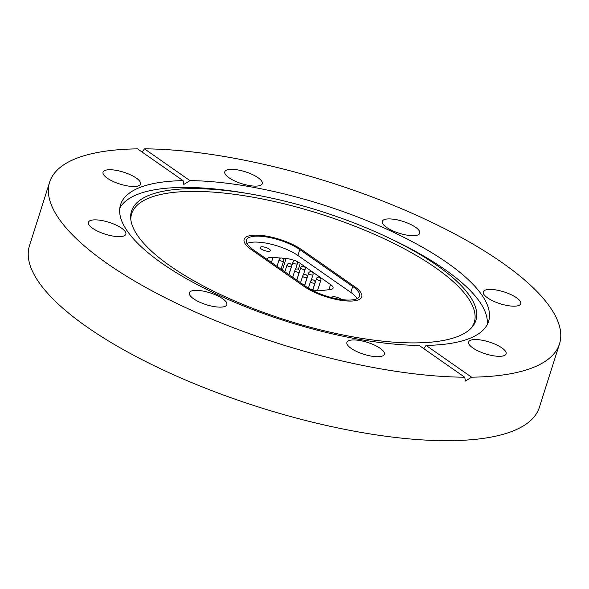<?xml version="1.0" encoding="UTF-8"?>
<svg xmlns="http://www.w3.org/2000/svg" width="589" height="589" viewBox="0 0 589 589"><rect width="100%" height="100%" fill="white"/><g stroke="black" fill="none" stroke-linecap="round" stroke-linejoin="round"><path stroke-width="0.88" d="M436.876 265.344A180.646 57.126 -162.4 0 1 472.518 326.601A180.646 57.126 -162.4 0 1 344.072 335.178A180.646 57.126 -162.4 0 1 170.515 266.206A180.646 57.126 -162.4 0 1 130.684 218.166A180.646 57.126 -162.4 0 1 250.391 193.972A180.646 57.126 -162.4 0 1 388.644 237.831A180.646 57.126 -162.4 0 1 436.876 265.344M130.802 219.469A179.704 56.831 -162.4 0 1 244.501 195.784A179.704 56.831 -162.4 0 1 435.448 267.671A179.704 56.831 -162.4 0 1 471.671 327.594M119.795 208.175A193.045 61.05 -162.4 0 1 245.436 193.126L250.391 193.972M388.644 237.831L393.18 239.995A193.045 61.05 -162.4 0 1 444.724 269.394A193.045 61.05 -162.4 0 1 487.177 324.708M107.286 178.172A19.658 6.214 17.6 0 0 127.276 185.881A19.658 6.214 17.6 0 0 140.513 184.07A19.658 6.214 17.6 0 0 136.273 178.077A19.658 6.214 17.6 0 0 116.283 170.361A19.658 6.214 17.6 0 0 103.046 172.179A19.658 6.214 17.6 0 0 107.286 178.172M231.499 169.337A19.658 6.214 17.6 0 0 224.784 171.782A19.658 6.214 17.6 0 0 234.672 180.956A19.658 6.214 17.6 0 0 255.545 186.117A19.658 6.214 17.6 0 0 262.252 183.672A19.658 6.214 17.6 0 0 252.364 174.499A19.658 6.214 17.6 0 0 231.499 169.337M388.998 218.909A19.658 6.214 17.6 0 0 382.283 221.354A19.658 6.214 17.6 0 0 392.171 230.527A19.658 6.214 17.6 0 0 413.044 235.688A19.658 6.214 17.6 0 0 419.758 233.244A19.658 6.214 17.6 0 0 409.87 224.07A19.658 6.214 17.6 0 0 388.998 218.909M487.53 297.843A19.658 6.214 17.6 0 0 507.519 305.558A19.658 6.214 17.6 0 0 520.757 303.74A19.658 6.214 17.6 0 0 516.516 297.754A19.658 6.214 17.6 0 0 496.527 290.038A19.658 6.214 17.6 0 0 483.289 291.857A19.658 6.214 17.6 0 0 487.53 297.843M472.864 347.974A19.658 6.214 17.6 0 0 492.853 355.69A19.658 6.214 17.6 0 0 506.091 353.871A19.658 6.214 17.6 0 0 501.85 347.878A19.658 6.214 17.6 0 0 481.861 340.17A19.658 6.214 17.6 0 0 468.623 341.988A19.658 6.214 17.6 0 0 472.864 347.974M353.591 339.934A19.658 6.214 17.6 0 0 346.884 342.378A19.658 6.214 17.6 0 0 356.772 351.552A19.658 6.214 17.6 0 0 377.637 356.713A19.658 6.214 17.6 0 0 384.352 354.269A19.658 6.214 17.6 0 0 374.464 345.095A19.658 6.214 17.6 0 0 353.591 339.934M196.093 290.362A19.658 6.214 17.6 0 0 189.378 292.807A19.658 6.214 17.6 0 0 199.266 301.98A19.658 6.214 17.6 0 0 220.139 307.141A19.658 6.214 17.6 0 0 226.853 304.697A19.658 6.214 17.6 0 0 216.966 295.523A19.658 6.214 17.6 0 0 196.093 290.362M92.62 228.296A19.658 6.214 17.6 0 0 112.609 236.012A19.658 6.214 17.6 0 0 125.847 234.194A19.658 6.214 17.6 0 0 121.606 228.208A19.658 6.214 17.6 0 0 101.617 220.492A19.658 6.214 17.6 0 0 88.379 222.311A19.658 6.214 17.6 0 0 92.62 228.296M426.061 345.412L471.59 377.188L465.479 381.054L464.684 377.21L419.162 345.434A193.045 61.05 -162.4 0 1 162.24 263.489A193.045 61.05 -162.4 0 1 120.561 204.655A193.045 61.05 -162.4 0 1 183.076 180.639L183.812 184.445L189.975 180.617A193.045 61.05 -162.4 0 1 446.896 262.561A193.045 61.05 -162.4 0 1 488.575 321.395A193.045 61.05 -162.4 0 1 426.061 345.412L423.815 348.681M183.076 180.639L137.546 148.862A267.458 84.58 17.6 0 0 49.631 182.156L29.494 245.635A267.458 84.58 17.6 0 0 87.246 327.145A267.458 84.58 17.6 0 0 359.238 432.09A267.458 84.58 17.6 0 0 539.369 407.374L559.506 343.895A267.458 84.58 17.6 0 0 501.754 262.385A267.458 84.58 17.6 0 0 144.452 148.84L142.163 152.087M49.631 182.156A267.458 84.58 17.6 0 0 107.382 263.666A267.458 84.58 17.6 0 0 464.684 377.21M471.59 377.188A267.458 84.58 17.6 0 0 559.506 343.895M189.975 180.617L144.452 148.84M301.494 249.537L354.453 286.504A33.926 10.727 -162.4 0 1 361.779 296.849A33.926 10.727 -162.4 0 1 338.925 299.978A33.926 10.727 -162.4 0 1 304.417 286.666L251.466 249.699A33.926 10.727 -162.4 0 1 244.141 239.362A33.926 10.727 -162.4 0 1 266.986 236.226A33.926 10.727 -162.4 0 1 301.494 249.537L354.453 286.504A33.926 10.727 -162.4 0 1 361.779 296.849A33.926 10.727 -162.4 0 1 338.925 299.978A33.926 10.727 -162.4 0 1 304.417 286.666L251.466 249.699A33.926 10.727 -162.4 0 1 244.141 239.362A33.926 10.727 -162.4 0 1 266.986 236.226A33.926 10.727 -162.4 0 1 301.494 249.537M341.436 299.551A5.286 1.671 17.6 0 0 340.759 298.991A5.286 1.671 17.6 0 0 335.384 296.915A5.286 1.671 17.6 0 0 331.821 297.408A5.286 1.671 17.6 0 0 331.798 297.651M269.195 249.037A5.286 1.671 17.6 0 0 263.82 246.968A5.286 1.671 17.6 0 0 260.257 247.454A5.286 1.671 17.6 0 0 261.398 249.066A5.286 1.671 17.6 0 0 266.773 251.142A5.286 1.671 17.6 0 0 270.336 250.649A5.286 1.671 17.6 0 0 269.195 249.037M246.924 243.507A31.592 9.991 -162.4 0 1 297.887 255.471L350.845 292.438A31.592 9.991 -162.4 0 1 357.111 298.623M282.411 270.093L286.085 258.519L282.278 258.188M280.835 258.063L273.031 257.393L271.433 262.429M286.085 258.519A11.699 3.703 -162.4 0 1 295.001 260.713M296.827 261.487A11.699 3.703 -162.4 0 1 300.257 263.416L298.373 269.364M328.905 289.685L330.539 284.546L300.257 263.416M330.539 284.546A11.699 3.703 -162.4 0 1 333.065 288.117A11.699 3.703 -162.4 0 1 330.458 289.493L320.733 290.694A11.699 3.703 -162.4 0 1 309.358 288.713M267.458 259.661A11.699 3.703 -162.4 0 1 267.428 258.777A11.699 3.703 -162.4 0 1 273.031 257.393M352.723 286.512A31.592 9.991 -162.4 0 1 359.548 296.134A31.592 9.991 -162.4 0 1 338.27 299.057A31.592 9.991 -162.4 0 1 306.147 286.659L253.189 249.699A31.592 9.991 -162.4 0 1 246.371 240.069A31.592 9.991 -162.4 0 1 267.642 237.153A31.592 9.991 -162.4 0 1 299.772 249.545L352.723 286.512L350.845 292.438M297.887 255.471L299.772 249.545M296.716 280.084L299.278 272A2.341 0.744 -162.4 0 1 299.256 272.052A2.341 0.744 -162.4 0 1 296.657 271.941A2.341 0.744 -162.4 0 1 294.824 270.587L292.696 277.272M311.161 280.519L313.002 274.71A2.341 0.744 -162.4 0 1 312.722 274.93A2.341 0.744 -162.4 0 1 309.667 274.356A2.341 0.744 -162.4 0 1 308.54 273.289L304.638 285.606M281.034 269.129L283.596 261.052A2.341 0.744 -162.4 0 1 283.574 261.104A2.341 0.744 -162.4 0 1 280.968 260.993A2.341 0.744 -162.4 0 1 279.134 259.639L277.014 266.324M304.565 285.555L307.127 277.478A2.341 0.744 -162.4 0 1 307.105 277.529A2.341 0.744 -162.4 0 1 304.498 277.419A2.341 0.744 -162.4 0 1 302.665 276.064L300.545 282.749M312.796 289.803L314.968 282.948A2.341 0.744 -162.4 0 1 314.946 283A2.341 0.744 -162.4 0 1 312.339 282.889A2.341 0.744 -162.4 0 1 310.506 281.535L308.408 288.146M303.313 275.041L305.161 269.232A2.341 0.744 -162.4 0 1 304.881 269.46A2.341 0.744 -162.4 0 1 301.818 268.886A2.341 0.744 -162.4 0 1 300.699 267.818L296.79 280.128M295.472 269.563L297.312 263.754A2.341 0.744 -162.4 0 1 297.033 263.982A2.341 0.744 -162.4 0 1 293.977 263.408A2.341 0.744 -162.4 0 1 292.851 262.341L288.949 274.658M317.515 290.679L320.843 280.18A2.341 0.744 -162.4 0 1 320.563 280.408A2.341 0.744 -162.4 0 1 317.508 279.834A2.341 0.744 -162.4 0 1 316.381 278.766L312.877 289.825M288.875 274.607L291.437 266.53A2.341 0.744 -162.4 0 1 291.415 266.581A2.341 0.744 -162.4 0 1 288.816 266.471A2.341 0.744 -162.4 0 1 286.976 265.109L284.855 271.801M299.278 272A2.341 2.341 0 0 0 297.762 269.063A2.341 2.341 0 0 0 294.824 270.587M313.002 274.71A2.341 2.341 0 0 0 311.478 271.772A2.341 2.341 0 0 0 308.54 273.289M283.596 261.052A2.341 2.341 0 0 0 282.072 258.115A2.341 2.341 0 0 0 279.134 259.639M307.127 277.478A2.341 2.341 0 0 0 305.603 274.54A2.341 2.341 0 0 0 302.665 276.064M314.968 282.948A2.341 2.341 0 0 0 313.444 280.011A2.341 2.341 0 0 0 310.506 281.535M305.161 269.232A2.341 2.341 0 0 0 303.637 266.294A2.341 2.341 0 0 0 300.699 267.818M297.312 263.754A2.341 2.341 0 0 0 295.796 260.817A2.341 2.341 0 0 0 292.851 262.341M320.843 280.18A2.341 2.341 0 0 0 319.319 277.242A2.341 2.341 0 0 0 316.381 278.766M291.437 266.53A2.341 2.341 0 0 0 289.913 263.585A2.341 2.341 0 0 0 286.976 265.109"/></g></svg>
